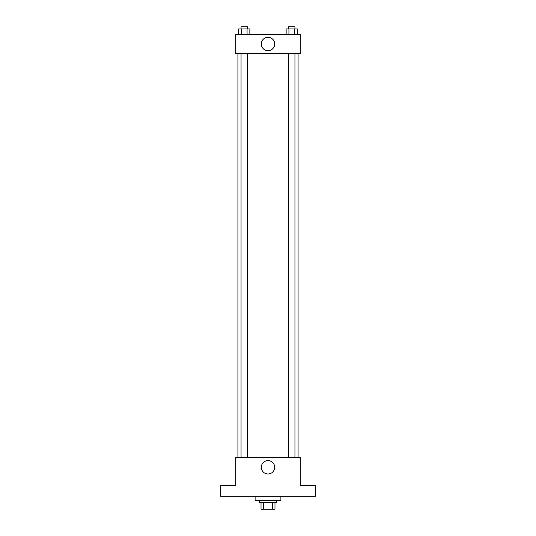 <?xml version="1.0" encoding="UTF-8"?>
<svg xmlns="http://www.w3.org/2000/svg" width="536" height="536" viewBox="0 0 536 536"><rect width="100%" height="100%" fill="white"/><g stroke="black" fill="none" stroke-linecap="round" stroke-linejoin="round"><path stroke-width="0.8" d="M272.523 502.755L272.523 509.2L261.019 509.2L261.019 502.755M272.523 509.2L274.981 509.2L274.981 502.755L274.981 509.2M276.596 500.604L276.596 502.755L259.404 502.755L259.404 500.604M263.478 502.755L263.478 509.2M255.109 496.309L255.109 500.604L280.891 500.604L280.891 496.309M315.275 496.309L220.725 496.309L220.725 485.562L235.766 485.562L235.766 457.63L300.234 457.63L300.234 485.562L315.275 485.562L315.275 496.309M274.693 467.298A6.693 6.693 0 0 1 264.657 473.094A6.693 6.693 0 0 1 264.657 461.503A6.693 6.693 0 0 1 274.693 467.298M298.083 53.66L298.083 457.63M288.502 457.63L288.502 53.66M247.498 53.66L247.498 457.63M300.234 53.66L235.766 53.66L235.766 34.317L300.234 34.317L300.234 53.66M274.693 43.992A6.693 6.693 0 0 1 264.657 49.781A6.693 6.693 0 0 1 264.657 38.197A6.693 6.693 0 0 1 274.693 43.992M297.306 34.317L297.306 28.951L286.137 28.951L286.137 34.317M294.512 28.951L294.512 34.317M288.931 28.951L288.931 34.317M288.502 28.951L288.502 26.8L294.947 26.8L294.947 28.951M249.863 34.317L249.863 28.951L238.694 28.951L238.694 34.317M247.069 28.951L247.069 34.317M241.488 28.951L241.488 34.317M241.053 28.951L241.053 26.8L247.498 26.8L247.498 28.951M237.917 53.66L237.917 457.63M294.947 457.63L294.947 53.66M241.053 53.66L241.053 457.63"/></g></svg>
